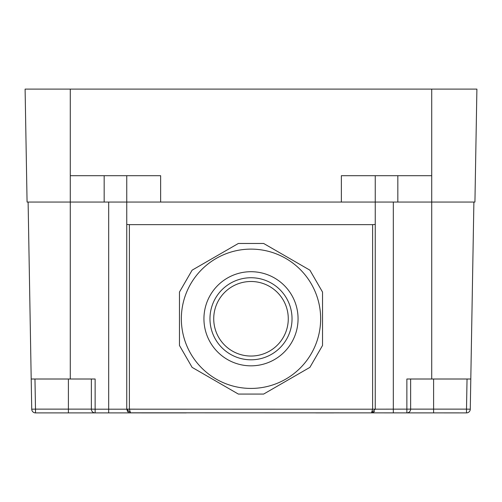 <?xml version="1.0" encoding="UTF-8"?>
<svg xmlns="http://www.w3.org/2000/svg" width="502" height="502" viewBox="0 0 502 502"><rect width="100%" height="100%" fill="white"/><g stroke="black" fill="none" stroke-linecap="round" stroke-linejoin="round"><path stroke-width="0.75" d="M179.465 345.47L179.465 292.07L192.109 270.17L238.356 243.47L263.644 243.47L309.891 270.17L322.535 292.07L322.535 345.47L309.891 367.37L263.644 394.07L238.356 394.07L192.109 367.37L179.465 345.47M189.875 285.374A69.652 69.652 0 0 0 217.604 379.895A69.652 69.652 0 0 0 312.125 352.166A69.652 69.652 0 0 1 217.604 379.895A69.652 69.652 0 0 1 189.875 285.374A69.652 69.652 0 0 1 284.396 257.645A69.652 69.652 0 0 1 312.125 352.166M218.288 300.899A37.273 37.273 0 0 1 268.871 286.058A37.273 37.273 0 0 1 283.712 336.641A37.273 37.273 0 0 1 233.129 351.482A37.273 37.273 0 0 1 218.288 300.899A37.273 37.273 0 0 0 233.129 351.482A37.273 37.273 0 0 0 283.712 336.641M474.93 202.055L476.9 89.105L474.93 202.055L431.72 202.055L431.72 175.7L341.36 175.7L341.36 202.055M476.9 89.105L25.1 89.105L27.07 202.055L70.28 202.055L70.28 89.105M160.64 202.055L160.64 175.7L70.28 175.7M34.964 379.01L35.491 409.13L31.726 409.193L31.199 379.01L70.28 379.01L70.28 202.055L375.245 202.055L375.245 409.13L372.609 409.174L372.609 224.639L375.245 224.438M431.72 412.895L406.871 412.895L406.871 379.01L431.72 379.01L431.72 202.055L397.835 202.055L397.835 175.7M375.245 175.7L375.245 202.055L397.835 202.055M25.903 135.088L25.1 89.105M68.397 412.895L68.397 409.13L35.491 409.13L35.491 412.895A3.765 3.765 0 0 1 31.726 409.193A3.765 3.765 0 0 0 35.491 412.895L130.52 412.895L129.39 409.193L126.755 409.13L145.429 409.193L95.129 409.193L95.129 379.01L70.28 379.01M431.72 379.01L470.801 379.01L473.888 202.055M129.767 412.82L466.509 412.895A3.765 3.765 0 0 0 470.274 409.193L470.801 379.01M31.199 379.01L28.112 202.055M126.755 224.438L129.39 224.639L129.39 409.174L126.755 409.13L126.755 175.7M129.39 224.639L372.609 224.639M333.83 412.895L315.758 412.895M130.42 412.895L70.28 412.895M130.25 412.889L186.242 412.895M127.677 411.602L126.755 409.199L130.52 412.895M129.39 409.174L372.609 409.193L356.571 409.193L372.609 409.193L371.486 412.895L375.245 409.13M371.982 412.864L373.582 412.255L374.617 411.213M433.602 379.01L433.602 409.13L410.636 409.13A3.765 3.765 0 0 1 406.871 412.895A3.765 3.765 0 0 0 410.636 409.13L410.636 379.01L410.636 409.13L372.609 409.174M68.397 379.01L68.397 409.13L91.364 409.13L91.364 379.01L91.364 409.13L95.129 409.193L95.129 412.895A3.765 3.765 0 0 1 91.364 409.13A3.765 3.765 0 0 0 95.129 412.895M214.988 299.098A41.038 41.038 0 0 1 270.672 282.758A41.038 41.038 0 0 1 287.012 338.442A41.038 41.038 0 0 1 231.328 354.782A41.038 41.038 0 0 1 214.988 299.098M209.698 296.205A47.062 47.062 0 0 1 273.565 277.468A47.062 47.062 0 0 1 292.302 341.335A47.062 47.062 0 0 1 228.435 360.072A47.062 47.062 0 0 1 209.698 296.205M431.72 175.7L431.72 89.105M104.165 202.055L104.165 175.7M393.317 202.055L393.317 412.895M356.571 409.193L315.758 409.193M186.242 409.193L145.429 409.193M108.683 412.895L108.683 202.055M466.509 412.895A3.765 3.765 0 0 0 470.274 409.193L466.509 409.13L466.509 412.895M467.036 379.01L466.509 409.13L433.602 409.13L433.602 412.895M127.382 411.213L128.418 412.255"/></g></svg>
